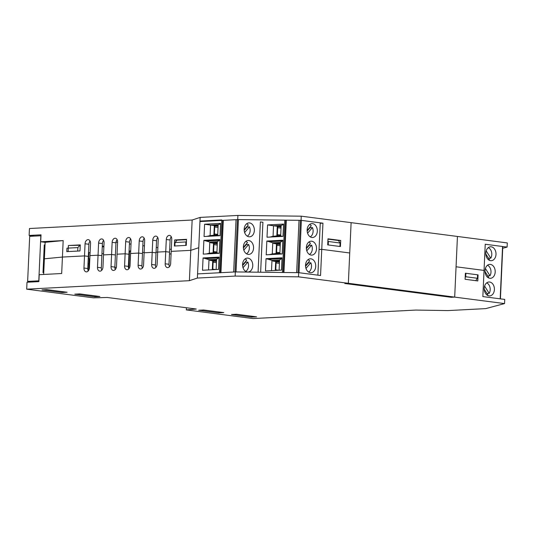 <?xml version="1.0" encoding="UTF-8"?>
<svg xmlns="http://www.w3.org/2000/svg" width="534" height="534" viewBox="0 0 534 534"><rect width="100%" height="100%" fill="white"/><g stroke="black" fill="none" stroke-linecap="round" stroke-linejoin="round"><path stroke-width="0.8" d="M90.066 241.074A4.005 2.71 -82.6 0 0 88.878 244.265L88.324 256.393L84.512 255.899L85.06 243.771A4.005 2.71 97.4 0 1 88.31 239.653A4.005 2.71 97.4 0 1 90.526 243.484L89.425 267.748A4.005 2.71 97.4 0 1 86.174 271.859A4.005 2.71 97.4 0 1 83.958 268.028L84.512 255.899L62.425 257.054L44.382 258.803L62.425 257.054L84.512 255.899L88.324 256.393L87.776 268.529A4.005 2.71 -82.6 0 0 88.237 270.932M88.631 270.404L88.924 263.936L87.99 263.816L88.924 263.936L89.158 258.736L88.651 258.67L88.924 252.609L89.432 252.669M114.843 267.3L116.325 267.494L114.843 267.3M90.106 252.635L88.924 252.695M103.556 253.857L101.954 253.65M77.871 247.602L77.717 251.067L66.79 251.641L66.95 248.17L77.871 247.602L79.9 245.253L68.399 245.506L80.274 244.886L79.993 250.947L68.118 251.567L68.399 245.506M80.254 245.293L79.9 245.253M186.52 239.679L177.041 240.173L175.018 242.529L185.939 241.955L186.439 241.375M185.939 241.955L185.785 245.42L174.858 245.994L175.018 242.529M103.603 240.367A4.005 2.71 -82.6 0 0 102.415 243.557L101.867 255.686L98.049 255.192L89.972 255.612L98.049 255.192L98.596 243.063A4.005 2.71 97.4 0 1 101.847 238.945A4.005 2.71 97.4 0 1 104.063 242.776L102.962 267.04A4.005 2.71 97.4 0 1 99.711 271.152A4.005 2.71 97.4 0 1 97.495 267.32L98.049 255.192L101.867 255.686L101.313 267.821A4.005 2.71 -82.6 0 0 101.774 270.224M117.14 239.659A4.005 2.71 -82.6 0 0 115.951 242.85L115.404 254.978L111.586 254.484L103.509 254.905L111.586 254.484L112.14 242.356A4.005 2.71 97.4 0 1 115.384 238.237A4.005 2.71 97.4 0 1 117.6 242.069L116.499 266.332A4.005 2.71 97.4 0 1 113.255 270.444A4.005 2.71 97.4 0 1 111.039 266.613L111.586 254.484L115.404 254.978L114.85 267.113A4.005 2.71 -82.6 0 0 115.311 269.523M130.676 238.952A4.005 2.71 -82.6 0 0 129.488 242.142L128.941 254.271L125.123 253.777L117.053 254.197L125.123 253.777L125.677 241.648A4.005 2.71 97.4 0 1 128.921 237.53A4.005 2.71 97.4 0 1 131.137 241.361L130.036 265.625A4.005 2.71 97.4 0 1 126.792 269.737A4.005 2.71 97.4 0 1 124.576 265.905L125.123 253.777L128.941 254.271L128.387 266.406A4.005 2.71 -82.6 0 0 128.848 268.816M144.213 238.244A4.005 2.71 -82.6 0 0 143.032 241.435L142.478 253.563L138.666 253.069L130.59 253.49L138.666 253.069L139.214 240.941A4.005 2.71 97.4 0 1 142.465 236.822A4.005 2.71 97.4 0 1 144.674 240.654L143.573 264.917A4.005 2.71 97.4 0 1 140.329 269.029A4.005 2.71 97.4 0 1 138.112 265.204L138.666 253.069L142.478 253.563L141.931 265.698A4.005 2.71 -82.6 0 0 142.391 268.108M157.757 237.537A4.005 2.71 -82.6 0 0 156.569 240.727L156.015 252.856L152.203 252.362L144.127 252.782L152.203 252.362L152.751 240.233A4.005 2.71 97.4 0 1 156.001 236.115A4.005 2.71 97.4 0 1 158.218 239.946L157.116 264.21A4.005 2.71 97.4 0 1 153.865 268.322A4.005 2.71 97.4 0 1 151.649 264.497L152.203 252.362L156.015 252.856L155.467 264.991A4.005 2.71 -82.6 0 0 155.928 267.401M171.294 236.829A4.005 2.71 -82.6 0 0 170.106 240.02L169.558 252.155L165.74 251.654L157.663 252.081L165.74 251.654L166.288 239.526A4.005 2.71 97.4 0 1 169.538 235.407A4.005 2.71 97.4 0 1 171.754 239.239L170.653 263.502A4.005 2.71 97.4 0 1 167.402 267.621A4.005 2.71 97.4 0 1 165.186 263.789L165.74 251.654L169.558 252.155L169.004 264.283A4.005 2.71 -82.6 0 0 169.465 266.693M41.986 289.902L46.972 289.642L67.064 292.252L62.078 292.512L41.986 289.902M62.118 291.611L62.078 292.512M74.8 294.167L79.786 293.907L99.885 296.51L94.892 296.771L74.8 294.167M94.932 295.869L94.892 296.771M34.143 236.101L29.136 235.454L41.018 234.833L40.697 241.762L63.172 240.587L61.677 273.515L39.202 274.69L38.889 281.618L27.014 282.239L26.7 289.174L189.396 280.677L197.38 278.06L235.147 276.085L298.493 276.832L348.355 283.3L344.79 283.487L451.123 297.291L454.688 297.111L504.543 303.579L485.713 308.619L447.953 310.588L415.799 310.067L253.103 318.564L186.326 309.9L196.292 309.032L107.261 297.471L93.477 297.845L26.7 289.174M198.681 310.247L203.668 309.987L223.766 312.597L218.78 312.857L198.681 310.247M218.82 311.956L218.78 312.857M231.496 314.506L236.489 314.246L256.58 316.856L251.594 317.116L231.496 314.506M251.634 316.215L251.594 317.116M186.419 307.751L186.326 309.9M40.697 241.762L45.13 242.336L43.668 274.456M320.233 223.319L322.937 223.179L301.063 220.335L237.71 219.594L199.95 221.563L198.761 247.729L190.772 250.346L171.2 251.374L190.772 250.346L198.761 247.729L197.38 278.06M504.543 303.579L504.737 299.42L482.856 296.584L485.232 244.245L507.113 247.088L507.3 242.93L457.438 236.455L456.063 266.78L484.044 270.418L456.063 266.78L454.688 297.111L457.438 236.455L301.249 216.177L237.904 215.436L200.137 217.405L192.153 220.021L29.457 228.519L29.136 235.454M322.937 223.179L321.748 249.345L319.045 249.485L321.748 249.345L349.73 252.976L348.355 283.3L454.688 297.111L451.123 297.291L344.79 283.487L348.355 283.3L351.112 222.651L349.73 252.976L321.748 249.345L320.56 275.511L298.686 272.674L235.334 271.926L197.573 273.902L199.97 221.076L221.824 219.935L219.421 272.761L220.408 272.801M327.896 240.767L328.377 241.488L340.078 243.01L338.416 240.5L327.969 239.145M340.078 243.01L339.918 246.474L328.216 244.952L328.377 241.488M465.094 279.282L465.368 273.221L478.084 274.87L477.81 280.937L465.094 279.282M477.576 274.897L478.084 274.87M260.645 272.227L262.915 222.257L260.645 272.227L262.915 222.257L260.372 221.93L258.089 272.193M298.686 272.674L298.493 276.832M192.153 220.021L189.396 280.677M235.334 271.926L235.147 276.085M128.754 268.609L129.562 250.907L130.697 251.053M130.683 251.381L129.548 251.234M174.658 239.953L186.533 239.332L186.259 245.4L174.384 246.02L174.658 239.953L176.974 240.253M102.301 246.074A5.227 0.474 2.6 0 1 103.903 246.328M103.883 246.728A5.227 0.474 2.6 0 1 102.975 246.808L102.268 246.848M116.025 242.176L117.587 242.383M129.408 243.918L131.01 244.125M142.838 245.66L144.44 245.867M156.262 247.402L157.864 247.609M169.692 249.144L171.294 249.351M45.13 242.336L63.172 240.587M475.727 280.664L477.423 278.267L465.721 276.752L465.174 277.526M465.721 276.752L465.875 273.288L477.576 274.803L477.423 278.267M465.875 273.288L465.361 273.315M340.705 240.474L340.432 246.541L327.709 244.886L327.983 238.825L340.705 240.474L338.476 240.587M507.113 247.088L502.708 248.263M237.71 219.594L237.904 215.436M199.95 221.563L200.137 217.405M301.063 220.335L301.249 216.177M130.603 253.089L129.855 266.82M156.055 252.088L157.657 252.302M169.478 253.837L171.08 254.044M144.147 252.382L142.531 252.469M40.971 235.768L29.684 236.335L27.634 281.391L32.127 281.972M44.175 246.935L44.916 247.028M45.003 245.006L44.269 244.912L43.007 272.64L43.748 272.734M40.844 235.754L38.795 280.811L27.634 281.391M484.225 288.293A6.969 5.093 87 0 0 489.671 295.909A6.969 5.093 87 0 0 494.397 288.687A6.969 5.093 87 0 0 488.95 281.999A6.969 5.093 87 0 0 484.225 288.293M495.198 272.006A6.969 5.093 87 0 0 489.745 264.39A6.969 5.093 87 0 0 485.026 271.612A6.969 5.093 87 0 0 490.472 278.307A6.969 5.093 87 0 0 495.198 272.006M495.999 254.398A6.969 5.093 -93 0 1 491.273 260.699A6.969 5.093 -93 0 1 485.827 254.004A6.969 5.093 -93 0 1 490.546 246.781A6.969 5.093 -93 0 1 495.999 254.398M484.225 289.168L487.842 294.928A6.588 4.813 -93 0 1 487.322 295.269M486.674 282.88A6.588 4.813 -93 0 1 490.185 289.782A6.588 4.813 -93 0 1 489.177 293.373L484.598 286.084M486.941 293.493L489.177 293.373M485.026 271.566L488.643 277.32A6.588 4.813 -93 0 1 488.116 277.66M487.469 265.271A6.588 4.813 -93 0 1 490.986 272.18A6.588 4.813 -93 0 1 489.978 275.764L485.399 268.482M487.742 275.884L489.978 275.764M485.82 253.957L489.444 259.711A6.588 4.813 -93 0 1 488.917 260.058M488.27 247.669A6.588 4.813 -93 0 1 491.787 254.571A6.588 4.813 -93 0 1 490.779 258.162L486.2 250.873M488.537 258.276L490.779 258.162M202.513 270.251L218.506 269.416L219.067 257.121L203.074 257.955L202.513 270.251M233.672 272.013L236.048 219.681M214.962 234.953A1.048 0.708 -82.6 0 1 214.408 233.952L214.721 227.023A1.048 0.708 -82.6 0 1 215.482 225.949L218.126 225.809M217.718 234.806L210.096 235.607L210.576 225.088L214.314 225.575L218.146 225.375M219.421 272.761L197.573 273.902M203.074 257.955L209.008 259.657L216.604 259.264L216.137 269.536M216.604 259.264L219.04 257.688M208.54 269.937L209.008 259.657L210.276 260.472L212.712 260.786L212.312 269.737M216.564 260.145L210.276 260.472M252.756 265.725A6.969 5.093 -93 0 1 248.03 272.02A6.969 5.093 -93 0 1 242.583 265.325A6.969 5.093 -93 0 1 247.302 258.102A6.969 5.093 -93 0 1 252.756 265.725M218.172 224.694L217.698 235.214L219.514 235.694L204.048 236.522L204.609 224.227L210.576 225.088L218.172 224.694L220.575 223.846M207.199 236.335L210.096 235.607L217.698 235.214M219.514 235.694L220.041 235.674M204.609 224.227L220.595 223.392L220.041 235.688L204.048 236.522M203.875 240.353L203.247 254.131L219.24 253.29L219.868 239.512L203.875 240.353L209.802 242.056L209.295 253.216L206.398 253.944L219.24 253.276M217.365 242.536L211.07 242.863L209.802 242.056L217.405 241.655L219.307 240.307L206.985 240.947M219.307 240.307L219.841 240.08M217.405 241.655L216.897 252.822L218.72 253.303M203.247 254.131L206.398 253.944M216.917 252.415L209.295 253.216L216.897 252.822M213.086 252.615L213.513 243.184L211.07 242.863M217.345 242.983L213.513 243.184M216.544 260.585L212.712 260.786M218.506 257.909L206.191 258.556M223.299 220.342L220.922 272.68M243.377 246.795A6.969 5.093 -93 0 1 248.103 240.494A6.969 5.093 -93 0 1 253.55 247.189A6.969 5.093 -93 0 1 248.831 254.411A6.969 5.093 -93 0 1 243.377 246.795M244.178 229.186A6.969 5.093 87 0 0 249.632 236.809A6.969 5.093 87 0 0 254.351 229.58A6.969 5.093 87 0 0 248.904 222.892A6.969 5.093 87 0 0 244.178 229.186M213.887 235.007L214.314 225.575M245.673 271.379A6.588 4.813 87 0 0 247.869 262.087L243.023 267.714M242.569 264.984L246.688 260.205A6.588 4.813 87 0 0 245.026 258.99M247.869 262.087L245.493 262.207A6.588 4.813 87 0 0 245.306 261.807M245.493 262.207L242.596 265.572M246.474 253.77A6.588 4.813 87 0 0 248.67 244.479L243.818 250.106M243.371 247.382L247.489 242.596A6.588 4.813 87 0 0 245.827 241.381M248.67 244.479L246.294 244.605A6.588 4.813 87 0 0 246.107 244.198M246.294 244.605L243.397 247.963M247.275 236.161A6.588 4.813 87 0 0 249.471 226.87L244.619 232.504M244.172 229.774L248.29 224.994A6.588 4.813 87 0 0 246.628 223.773M249.471 226.87L247.095 226.997A6.588 4.813 87 0 0 246.908 226.596M247.095 226.997L244.198 230.361M212.892 269.71A1.048 0.708 -82.6 0 1 212.806 269.169L213.126 262.234L216.45 262.668M216.524 261.019L213.88 261.159A1.048 0.708 -82.6 0 0 213.126 262.234M214.167 252.555A1.048 0.708 -82.6 0 1 213.607 251.561L213.92 244.632L217.251 245.059M217.325 243.417L214.681 243.551A1.048 0.708 -82.6 0 0 213.92 244.632M265.485 270.945L281.478 270.111L282.032 257.815L266.039 258.65L265.485 270.945M296.644 272.647L299.02 220.308M277.934 235.648A1.048 0.708 -82.6 0 1 277.373 234.646L277.687 227.718A1.048 0.708 -82.6 0 1 278.448 226.643L281.091 226.503M280.684 235.501L273.061 236.302L273.541 225.782L277.279 226.269L281.111 226.069M266.039 258.65L271.973 260.352L279.569 259.958L279.108 270.231M279.569 259.958L282.005 258.383M271.506 270.631L271.973 260.352L273.241 261.166L275.684 261.48L275.277 270.431M279.529 260.839L273.241 261.166M315.721 266.419A6.969 5.093 -93 0 1 310.995 272.714A6.969 5.093 -93 0 1 305.548 266.019A6.969 5.093 -93 0 1 310.267 258.796A6.969 5.093 -93 0 1 315.721 266.419M281.144 225.388L280.664 235.908L282.486 236.388L267.013 237.216L267.574 224.921L273.541 225.782L281.144 225.388L283.547 224.54M270.164 237.029L273.061 236.302L280.664 235.908M282.486 236.388L283.007 236.368M267.574 224.921L283.567 224.086L283.007 236.382L267.013 237.216M266.84 241.048L266.212 254.818L282.206 253.984L282.833 240.207L266.84 241.048L272.774 242.75L272.267 253.91L269.363 254.638L282.206 253.97M280.33 243.23L274.042 243.557L272.774 242.75L280.37 242.349L282.272 241.001L269.957 241.642M282.272 241.001L282.806 240.774M280.37 242.349L279.863 253.517L281.685 253.997M266.212 254.818L269.363 254.638M279.883 253.109L272.267 253.91L279.863 253.517M276.051 253.31L276.478 243.878L274.042 243.557M280.31 243.678L276.478 243.878M279.509 261.28L275.684 261.48M281.478 258.603L269.156 259.25M286.284 220.742L283.928 272.5M306.342 247.489A6.969 5.093 -93 0 1 311.068 241.188A6.969 5.093 -93 0 1 316.515 247.883A6.969 5.093 -93 0 1 311.796 255.105A6.969 5.093 -93 0 1 306.342 247.489M307.143 229.88A6.969 5.093 87 0 0 312.597 237.503A6.969 5.093 87 0 0 317.316 230.274A6.969 5.093 87 0 0 311.869 223.586A6.969 5.093 87 0 0 307.143 229.88M276.852 235.701L277.279 226.269M308.639 272.073A6.588 4.813 87 0 0 310.835 262.781L305.989 268.408M305.535 265.678L309.653 260.899A6.588 4.813 87 0 0 307.991 259.684M310.835 262.781L308.458 262.902A6.588 4.813 87 0 0 308.278 262.501M308.458 262.902L305.561 266.266M309.44 254.464A6.588 4.813 87 0 0 311.636 245.173L306.79 250.8M306.336 248.076L310.454 243.29A6.588 4.813 87 0 0 308.792 242.076M311.636 245.173L309.259 245.3A6.588 4.813 87 0 0 309.073 244.892M309.259 245.3L306.362 248.657M310.241 236.856A6.588 4.813 87 0 0 312.437 227.564L307.584 233.198M307.137 230.468L311.255 225.688A6.588 4.813 87 0 0 309.593 224.467M312.437 227.564L310.06 227.691A6.588 4.813 87 0 0 309.874 227.29M310.06 227.691L307.163 231.055M275.858 270.404A1.048 0.708 -82.6 0 1 275.778 269.864L276.091 262.928L279.416 263.362M279.496 261.713L276.852 261.854A1.048 0.708 -82.6 0 0 276.091 262.928M277.133 253.249A1.048 0.708 -82.6 0 1 276.572 252.255L276.892 245.326L280.216 245.753M280.29 244.111L277.647 244.245A1.048 0.708 -82.6 0 0 276.892 245.326M279.622 227.965L281.031 227.891M280.71 234.827L279.309 234.9M101.313 267.821L97.495 267.32M114.85 267.113L111.039 266.613M128.387 266.406L124.576 265.905M141.931 265.698L138.112 265.204M155.467 264.991L151.649 264.497M169.004 264.283L165.186 263.789M87.776 268.529L83.958 268.028M98.596 243.063L102.415 243.557M112.14 242.356L115.951 242.85M125.677 241.648L129.488 242.142M139.214 240.941L143.032 241.435M152.751 240.233L156.569 240.727M166.288 239.526L170.106 240.02M85.06 243.771L88.878 244.265M500.184 298.833L502.561 246.494M237.443 219.607L235.067 271.939M215.482 225.949L218.106 226.289M222.785 220.368L220.408 272.707M236.028 271.933L238.404 219.601M212.806 269.169L215.789 269.557M213.88 261.159L216.504 261.5M213.607 251.561L216.938 251.995M214.681 243.551L217.305 243.891M214.408 233.952L217.732 234.386M214.721 227.023L218.052 227.457M320.26 222.825L317.884 275.164M300.408 220.328L298.032 272.66M278.448 226.643L281.071 226.977M285.77 220.675L283.421 272.494M282.433 272.48L284.789 220.629M298.993 272.714L301.37 220.375M275.778 269.864L278.755 270.251M276.852 261.854L279.469 262.194M276.572 252.255L279.903 252.689M277.647 244.245L280.27 244.585M277.373 234.646L280.704 235.08M277.687 227.718L281.017 228.151M500.411 298.86L502.788 246.528"/></g></svg>
